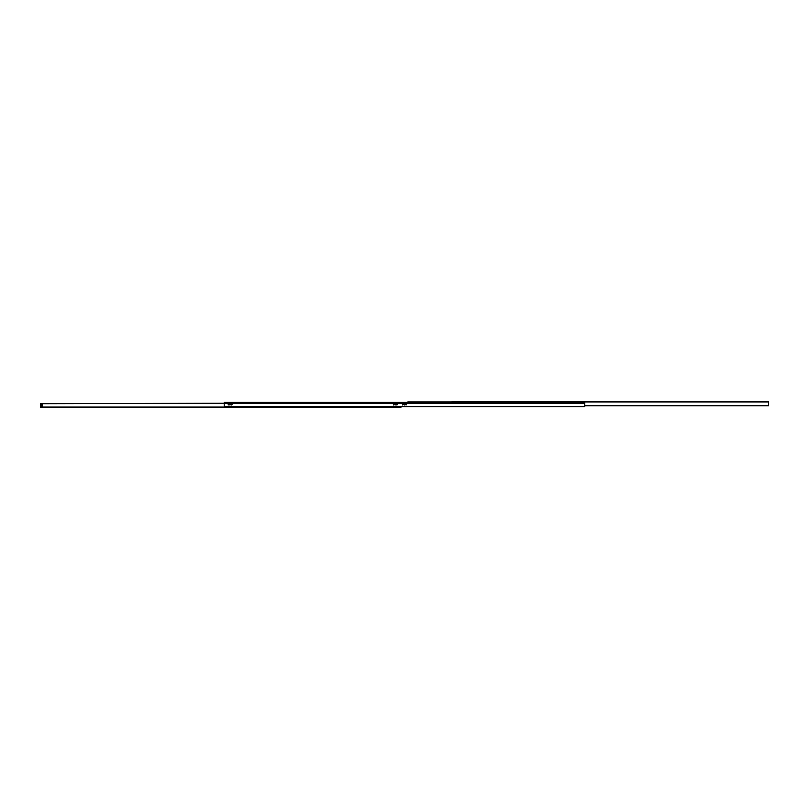 <?xml version="1.0" encoding="UTF-8"?>
<svg xmlns="http://www.w3.org/2000/svg" width="809" height="809" viewBox="0 0 809 809"><rect width="100%" height="100%" fill="white"/><g stroke="black" fill="none" stroke-linecap="round" stroke-linejoin="round"><path stroke-width="1.21" d="M584.776 405.896A0.728 0.728 0 0 1 584.047 406.614L224.953 406.614A0.728 0.728 0 0 1 224.224 405.896L224.224 402.386L584.776 402.386L584.776 405.896M406.553 404.682L406.017 404.996L406.017 404.369L406.553 404.682M403.165 404.682L402.629 404.996L402.629 404.369L403.165 404.682M397.361 404.682L396.814 404.996L396.814 404.369L397.361 404.682M393.973 404.682L393.427 404.996L393.427 404.369L393.973 404.682M232.143 404.682L231.596 404.996L231.596 404.369L232.143 404.682M228.755 404.682L228.209 404.996L228.209 404.369L228.755 404.682M404.894 404.682L404.308 405.026L404.308 404.338L404.894 404.682M395.702 404.682L395.105 405.026L395.105 404.338L395.702 404.682M230.474 404.682L229.887 405.026L229.887 404.338L230.474 404.682M406.078 406.614L402.922 406.614M584.776 405.41L584.776 406.614M40.946 405.896L41.886 405.896L40.946 405.896M40.45 406.978L42.381 406.978L42.381 403.711L40.45 403.711L40.45 407.22L400.991 407.22L399.059 406.614M224.224 403.226L40.45 403.711M763.302 401.78L761.704 401.78M743.946 401.78L742.349 401.78M724.581 401.78L722.983 401.78M705.226 401.78L703.628 401.78M685.87 401.78L684.272 401.78M666.505 401.78L664.917 401.78M647.149 401.78L645.552 401.78M627.794 401.78L626.196 401.78M608.439 401.78L606.841 401.78M584.776 405.774L768.55 405.774L768.55 401.78L453.576 401.78M451.978 401.78L768.55 401.78M766.588 401.78L765.425 401.78M408.009 401.78L408.009 402.386M41.421 404.834L41.421 404.045L41.421 404.834M41.421 404.915L41.835 404.197L41.006 404.197L41.421 404.915M41.421 406.583A0.566 0.566 0 0 0 41.906 405.724A0.566 0.566 0 0 0 40.925 405.724A0.566 0.566 0 0 0 41.421 406.583M41.421 406.492L41.421 405.531L41.421 406.492M42.381 403.711L40.45 403.59M584.776 403.59L224.224 403.59M40.45 407.069L400.991 407.069M40.45 403.469L224.224 403.469M408.009 401.931L768.55 401.931M584.776 405.531L768.55 405.531M406.522 404.52L405.865 404.52L406.522 404.52M404.854 404.52L404.146 404.52L404.854 404.52M403.135 404.52L402.478 404.52L403.135 404.52M402.467 404.551L403.145 404.551M404.136 404.551L404.864 404.551M405.855 404.551L406.533 404.551"/></g></svg>
